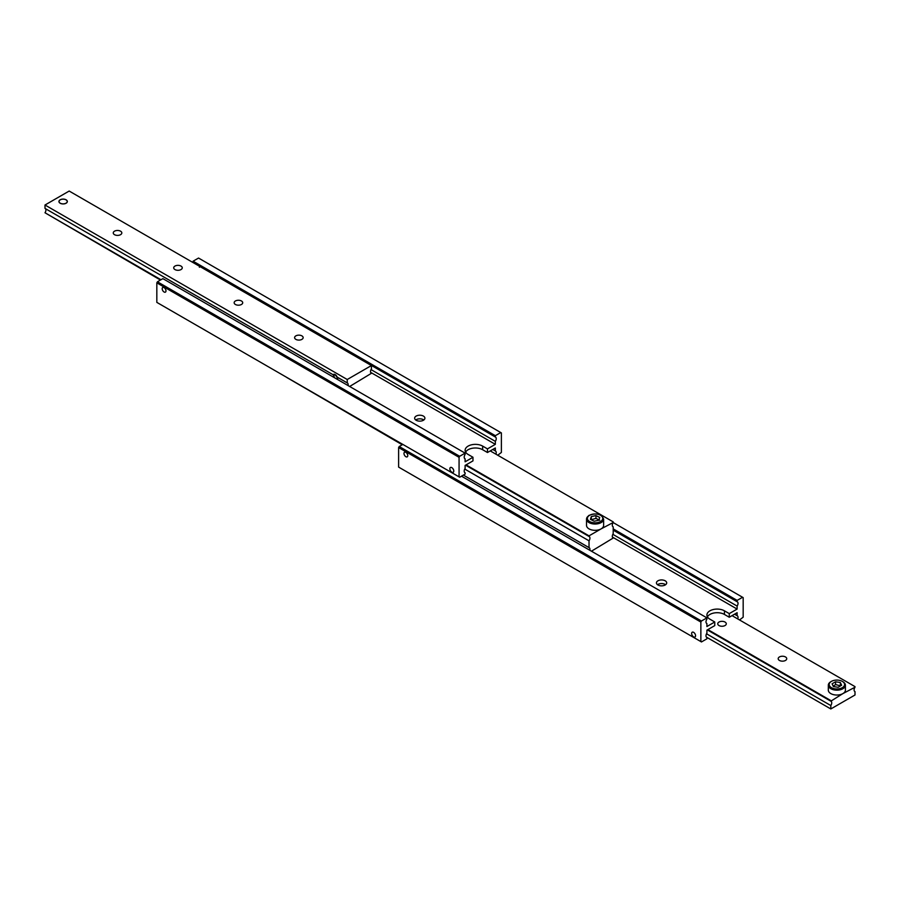 <?xml version="1.0" encoding="UTF-8"?>
<svg xmlns="http://www.w3.org/2000/svg" width="900" height="900" viewBox="0 0 900 900"><rect width="100%" height="100%" fill="white"/><g stroke="black" fill="none" stroke-linecap="round" stroke-linejoin="round"><path stroke-width="1.35" d="M464.738 458.595L465.109 458.809A3.42 1.969 -60 0 1 464.918 458.719A3.42 1.969 -60 0 1 464.209 457.155A3.42 1.969 -60 0 1 465.109 454.455L465.109 453.139L459.675 456.277L157.433 281.79L156.825 282.836L156.825 302.377L459.067 476.876L459.067 457.324L459.675 456.277M495.338 437.006L495.338 435.69L500.771 432.551L198.54 258.053L193.095 261.191L193.095 262.507L200.216 266.614A2.677 1.541 60 0 1 200.351 266.692A2.677 1.541 60 0 1 200.486 266.771L495.338 437.006A3.42 1.969 -60 0 1 495.529 437.096A3.42 1.969 -60 0 1 496.238 438.66A3.42 1.969 -60 0 1 495.338 441.36L371.036 369.596M199.361 267.255L200.216 266.614L199.361 267.255M164.081 291.994A2.677 1.541 60 0 1 162.338 289.642A2.677 1.541 60 0 1 162.743 287.494A2.677 1.541 60 0 1 164.081 287.629A2.677 1.541 60 0 1 165.825 289.98A2.677 1.541 60 0 1 165.42 292.129A2.677 1.541 60 0 1 164.081 291.994M464.738 472.556L465.109 472.77A3.42 1.969 -60 0 1 464.918 472.68A3.42 1.969 -60 0 1 464.209 471.116A3.42 1.969 -60 0 1 465.109 468.416L465.109 465.424L472.973 460.89L472.973 457.256L468.135 454.466A10.26 5.917 180 0 1 465.131 450.281A10.26 5.917 180 0 1 468.135 446.096A10.26 5.917 180 0 1 482.636 446.096L487.474 448.886L495.338 444.341L495.338 441.36M487.474 448.886L487.474 452.509L482.636 449.719A10.26 5.917 0 0 0 468.135 449.719A10.26 5.917 0 0 0 465.626 452.093M492.75 449.471L495.338 450.956A3.42 1.969 -60 0 1 495.529 451.058A3.42 1.969 -60 0 1 496.238 452.621A3.42 1.969 -60 0 1 495.923 454.185M451.811 472.151A2.768 1.597 60 0 1 450 469.71A2.768 1.597 60 0 1 450.428 467.494A2.768 1.597 60 0 1 451.811 467.629A2.768 1.597 60 0 1 453.623 470.07A2.768 1.597 60 0 1 453.195 472.286A2.768 1.597 60 0 1 451.811 472.151M423.405 416.081A5.13 2.959 180 0 1 424.901 418.174A5.13 2.959 180 0 1 421.74 420.907A5.13 2.959 180 0 1 416.149 420.266A5.13 2.959 180 0 1 414.652 418.174A5.13 2.959 180 0 1 417.814 415.44A5.13 2.959 180 0 1 423.405 416.081M423.832 419.985A5.13 2.959 0 0 0 423.405 419.704A5.13 2.959 0 0 0 415.721 419.985M465.109 472.77L465.109 474.075L459.675 477.225L459.067 476.876M465.109 453.139L162.877 278.64L157.433 281.79M156.825 282.836L459.067 457.324M500.771 432.551L501.379 432.9L501.379 452.441L497.756 455.231M495.338 450.956L495.338 447.975L487.474 452.509M193.095 261.191L495.338 435.69M465.109 458.809L465.109 461.801L472.973 457.256M370.598 372.33L495.338 444.341M66.105 199.901L66.015 199.856A4.084 2.351 180 0 1 66.015 203.186A4.084 2.351 180 0 1 60.244 203.186A4.084 2.351 180 0 1 60.244 199.856L60.244 199.856A4.084 2.351 180 0 1 66.015 199.856A4.208 2.43 180 0 1 66.105 199.901L66.105 199.901A4.208 2.43 180 0 1 67.343 201.566A4.208 2.43 180 0 1 64.744 203.76A4.208 2.43 180 0 1 60.165 203.231A4.208 2.43 180 0 1 58.928 201.521A4.208 2.43 180 0 1 60.165 199.901L60.165 199.901M58.928 201.521A4.208 2.43 180 0 1 61.526 199.271A4.208 2.43 180 0 1 66.105 199.8A4.208 2.43 180 0 1 67.343 201.521M334.755 377.876L333.157 374.76A3.42 1.969 60 0 1 333.506 374.411M333.157 374.76L333.101 374.749A3.42 1.969 60 0 1 333.439 374.445A3.42 1.969 60 0 1 335.149 374.614A3.42 1.969 60 0 1 337.196 377.111L347.243 382.905A3.42 1.969 -60 0 1 347.434 382.995A3.42 1.969 -60 0 1 348.142 384.559A3.42 1.969 -60 0 1 348.019 385.537M333.911 375.188L333.889 375.188A2.565 1.485 60 0 1 333.99 375.12A2.565 1.485 60 0 1 335.272 375.244A2.565 1.485 60 0 1 336.645 376.774L337.77 378.574L337.106 379.238M160.987 279.731L45 212.771A3.42 1.969 120 0 0 45.911 210.071A3.42 1.969 120 0 0 45.371 208.631M45 205.009L347.243 379.507L371.419 365.546L69.176 191.047L45 205.009L45 208.406L333.101 374.749M174.96 269.572A4.275 2.464 180 0 1 173.711 267.829A4.275 2.464 180 0 1 176.344 265.545A4.275 2.464 180 0 1 181.013 266.085A4.275 2.464 180 0 1 182.261 267.829A4.275 2.464 180 0 1 179.618 270.101A4.275 2.464 180 0 1 174.96 269.572M114.514 234.675A4.275 2.464 180 0 1 113.265 232.931A4.275 2.464 180 0 1 115.897 230.648A4.275 2.464 180 0 1 120.555 231.176A4.275 2.464 180 0 1 121.815 232.931A4.275 2.464 180 0 1 119.171 235.204A4.275 2.464 180 0 1 114.514 234.675M235.406 304.47A4.275 2.464 180 0 1 234.157 302.726A4.275 2.464 180 0 1 236.801 300.442A4.275 2.464 180 0 1 241.459 300.983A4.275 2.464 180 0 1 242.708 302.726A4.275 2.464 180 0 1 240.064 305.01A4.275 2.464 180 0 1 235.406 304.47M295.864 339.368A4.275 2.464 180 0 1 294.604 337.624A4.275 2.464 180 0 1 297.248 335.34A4.275 2.464 180 0 1 301.905 335.88A4.275 2.464 180 0 1 303.154 337.624A4.275 2.464 180 0 1 300.521 339.907A4.275 2.464 180 0 1 295.864 339.368M371.036 373.095L371.419 373.309A3.42 1.969 -60 0 1 371.216 373.219A3.42 1.969 -60 0 1 370.507 371.655A3.42 1.969 -60 0 1 371.419 368.944L371.419 365.546M45 212.771L160.459 280.046M371.419 373.309L349.661 386.483M347.243 382.905L347.243 379.507M612.832 537.817L613.204 538.031A3.42 1.969 -60 0 1 613.012 537.941A3.42 1.969 -60 0 1 612.304 536.377A3.42 1.969 -60 0 1 613.204 533.678L613.204 526.86A3.42 1.969 -60 0 1 613.012 526.77A3.42 1.969 -60 0 1 612.304 525.206A3.42 1.969 -60 0 1 613.204 522.506L601.121 528.874A8.55 4.939 180 0 1 589.545 529.144A8.55 4.939 180 0 1 586.53 525.386L586.53 519.097A8.55 4.939 0 0 0 589.545 522.866A8.55 4.939 0 0 0 601.594 522.293A8.55 4.939 0 0 0 603.619 519.097C601.301 513.788 596.34 512.595 588.724 515.52L586.53 519.097A8.55 4.939 0 0 1 588.555 515.914M463.376 475.088L589.028 547.627A3.42 1.969 -60 0 1 589.23 547.717A3.42 1.969 -60 0 1 589.939 549.293A3.42 1.969 -60 0 1 589.804 550.26M465.548 465.176L589.028 536.467A3.42 1.969 -60 0 1 589.23 536.558A3.42 1.969 -60 0 1 589.939 538.121A3.42 1.969 -60 0 1 589.028 540.821L464.738 469.058M599.726 520.234L595.957 518.389L591.221 519.75M595.957 515.599L591.311 516.555L590.423 519.368L594.191 521.212L598.837 520.245L599.726 517.444L595.957 515.599L595.957 518.389M603.619 519.097L603.619 525.386A8.55 4.939 180 0 1 601.121 528.874L589.028 535.849L466.076 464.873M591.311 519.356L591.311 516.555M490.264 450.911L613.204 521.887M589.028 547.627L589.028 540.821M589.028 536.467L589.028 535.849M613.204 538.031L591.446 551.205M402.772 444.454L286.796 377.494A3.42 1.969 120 0 0 286.83 377.438M286.796 377.494L402.244 444.769M706.523 623.317L706.905 623.531A3.42 1.969 -60 0 1 706.702 623.441A3.42 1.969 -60 0 1 705.994 621.877A3.42 1.969 -60 0 1 706.905 619.178L706.905 617.861L701.46 621.011L399.229 446.512L398.621 447.559L398.621 467.1L700.864 641.599L700.864 622.058L701.46 621.011M613.204 530.179L737.123 601.729A3.42 1.969 -60 0 1 737.325 601.819A3.42 1.969 -60 0 1 738.034 603.383A3.42 1.969 -60 0 1 737.123 606.082L612.832 534.33M405.877 456.716A2.677 1.541 60 0 1 404.123 454.365A2.677 1.541 60 0 1 404.539 452.216A2.677 1.541 60 0 1 405.877 452.351A2.677 1.541 60 0 1 407.621 454.714A2.677 1.541 60 0 1 407.216 456.851A2.677 1.541 60 0 1 405.877 456.716M706.523 637.279L706.905 637.492A3.42 1.969 -60 0 1 706.702 637.403A3.42 1.969 -60 0 1 705.994 635.839A3.42 1.969 -60 0 1 706.905 633.139L706.905 630.146L714.758 625.613L714.758 621.979L709.92 619.189A10.26 5.917 180 0 1 706.916 615.004A10.26 5.917 180 0 1 709.92 610.819A10.26 5.917 180 0 1 724.433 610.819L729.27 613.609L737.123 609.075L737.123 606.082M729.27 613.609L729.27 617.242L724.433 614.441A10.26 5.917 0 0 0 709.92 614.441A10.26 5.917 0 0 0 707.411 616.815M734.546 614.194L737.123 615.69A3.42 1.969 -60 0 1 737.325 615.78A3.42 1.969 -60 0 1 738.034 617.344A3.42 1.969 -60 0 1 737.719 618.908M693.607 636.874A2.768 1.597 60 0 1 691.796 634.433A2.768 1.597 60 0 1 692.224 632.216A2.768 1.597 60 0 1 693.607 632.351A2.768 1.597 60 0 1 695.419 634.793A2.768 1.597 60 0 1 694.991 637.02A2.768 1.597 60 0 1 693.607 636.874M665.19 580.804A5.13 2.959 180 0 1 666.697 582.896A5.13 2.959 180 0 1 663.525 585.63A5.13 2.959 180 0 1 657.945 584.989A5.13 2.959 180 0 1 656.438 582.896A5.13 2.959 180 0 1 659.599 580.163A5.13 2.959 180 0 1 665.19 580.804M665.617 584.707A5.13 2.959 0 0 0 665.19 584.438A5.13 2.959 0 0 0 657.518 584.707M706.905 637.492L706.905 638.809L701.46 641.947L700.864 641.599M402.851 444.42L399.229 446.512M398.621 447.559L700.864 622.058M737.123 601.729L737.123 600.413L742.567 597.274L743.175 597.623L743.175 617.164L739.541 619.954M737.123 615.69L737.123 612.697L729.27 617.242M613.17 522.562L742.567 597.274M613.204 528.874L737.123 600.413M706.905 623.531L706.905 626.524L714.758 621.979M612.383 537.053L737.123 609.075M461.486 476.179L706.905 617.861M830.824 681.727L831.42 681.379A7.695 4.444 180 0 1 842.31 681.379A7.695 4.444 180 0 1 842.31 687.668A7.695 4.444 180 0 1 831.42 687.668A7.695 4.444 180 0 1 831.42 681.379L830.824 681.727A8.55 4.939 0 0 0 828.315 685.226A8.55 4.939 0 0 0 833.591 689.783A8.55 4.939 0 0 0 842.906 688.714A8.55 4.939 0 0 0 845.415 685.226A8.55 4.939 0 0 0 842.906 681.727A8.55 4.939 0 0 0 842.591 681.559M707.344 629.899L830.824 701.19L842.906 693.596A8.55 4.939 180 0 1 833.591 694.665A8.55 4.939 180 0 1 828.315 690.109L828.315 685.226M840.555 685.879L835.594 684.562L833.22 686.205M830.824 701.19A3.42 1.969 -60 0 1 831.015 701.28A3.42 1.969 -60 0 1 831.724 702.844A3.42 1.969 -60 0 1 830.824 705.544L706.523 633.791M725.04 622.058A4.275 2.464 180 0 1 726.289 623.801A4.275 2.464 180 0 1 723.656 626.074A4.275 2.464 180 0 1 718.988 625.545A4.275 2.464 180 0 1 717.739 623.801A4.275 2.464 180 0 1 720.383 621.518A4.275 2.464 180 0 1 725.04 622.058M785.486 656.955A4.275 2.464 180 0 1 786.735 658.699A4.275 2.464 180 0 1 784.102 660.982A4.275 2.464 180 0 1 779.445 660.442A4.275 2.464 180 0 1 778.185 658.699A4.275 2.464 180 0 1 780.829 656.415A4.275 2.464 180 0 1 785.486 656.955M854.629 691.369L855 691.594A3.42 1.969 -60 0 1 854.798 691.492A3.42 1.969 -60 0 1 854.089 689.929A3.42 1.969 -60 0 1 855 687.229L842.906 693.596A8.55 4.939 180 0 0 845.415 690.109L845.415 685.226M855 691.594L855 694.991L830.824 708.952L830.824 705.544M830.824 708.952L706.354 637.087M732.049 615.634L855 686.621M830.824 700.571L707.873 629.595M833.377 686.543L838.136 687.274L841.635 685.26L840.352 682.504L835.594 681.773L832.095 683.786L833.377 686.543M835.594 681.773L835.594 684.562M840.352 682.504L840.352 685.294M482.636 446.096L482.636 449.719M589.207 515.531A7.695 4.444 180 0 1 600.053 515.014A7.695 4.444 180 0 1 600.941 521.269A7.695 4.444 180 0 1 590.096 521.786A7.695 4.444 180 0 1 589.207 515.531M724.433 610.819L724.433 614.441M842.31 681.379L842.906 681.727"/></g></svg>
